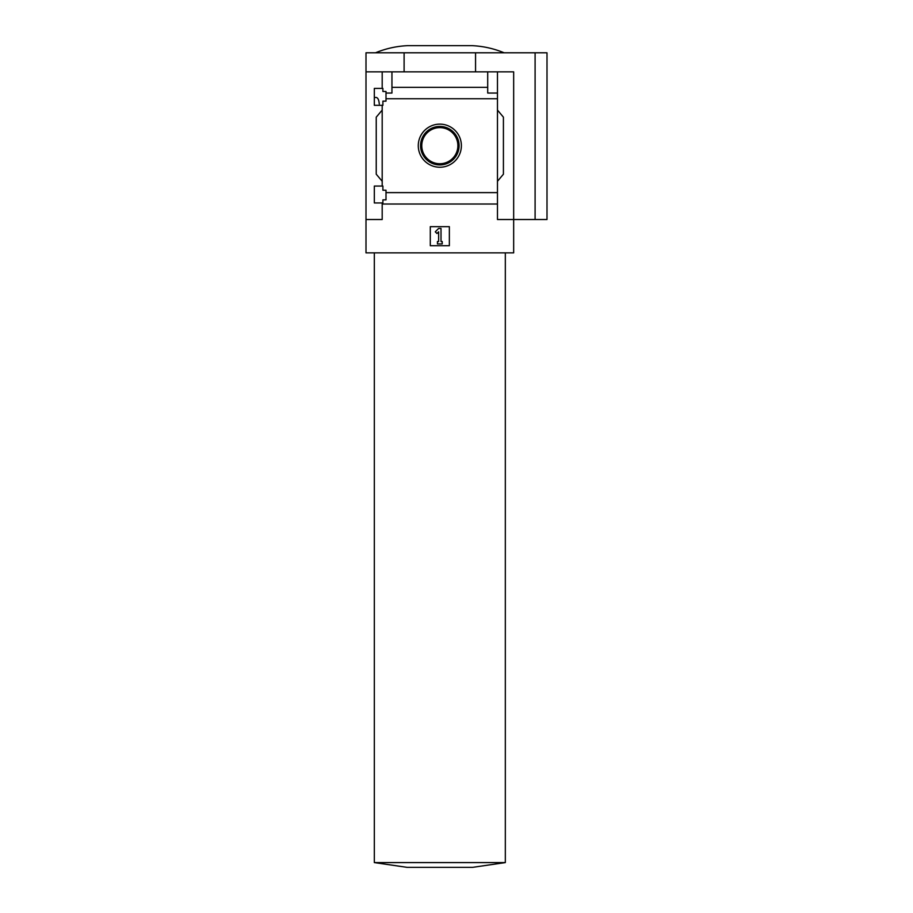 <?xml version="1.0" encoding="UTF-8"?>
<svg xmlns="http://www.w3.org/2000/svg" width="913" height="913" viewBox="0 0 913 913"><rect width="100%" height="100%" fill="white"/><g stroke="black" fill="none" stroke-linecap="round" stroke-linejoin="round"><path stroke-width="1.37" d="M379.283 104.002C378.929 99.894 377.891 97.714 376.179 97.451L374.33 97.451M374.33 202.96L374.33 186.058L382.901 186.058L382.901 190.224L386.005 190.224L386.005 199.867L382.901 199.867L382.901 202.96L374.33 202.96M374.33 105.315L374.33 88.401L382.901 88.401L382.901 91.494L386.005 91.494L386.005 101.149L382.901 101.149L382.901 105.315L374.33 105.315M382.193 105.315L382.193 186.058M382.193 88.401L382.193 71.853L365.999 71.853L365.999 52.794L547.001 52.794L547.001 219.519L535.098 219.519L535.098 52.794M439.826 124.134A21.547 21.547 0 0 1 458.497 156.454A21.547 21.547 0 0 1 421.167 156.454A21.547 21.547 0 0 1 439.826 124.134M382.193 202.96L382.193 219.519L365.999 219.519L365.999 252.867L513.665 252.867L513.665 219.519L497.471 219.519L497.471 192.62L386.005 192.62M497.471 192.62L497.471 98.741L386.005 98.741M365.999 219.519L365.999 71.853M497.471 98.741L497.471 93.046L487.702 93.046L487.702 87.351L391.951 87.351L391.951 93.046L386.005 93.046M487.702 87.351L487.702 71.853L382.193 71.853M497.471 204.021L382.193 204.021M535.098 219.519L513.665 219.519L513.665 71.853L487.702 71.853M391.951 71.853L391.951 87.351M497.471 71.853L497.471 93.046M382.193 181.288L376.236 174.189L376.236 117.172L382.193 110.074M497.471 110.074L503.417 117.172L503.417 174.189L497.471 181.288M430.297 245.711L430.297 226.664L449.356 226.664L449.356 245.711L430.297 245.711M404.105 71.853L404.105 52.794M475.559 71.853L475.559 52.794M435.273 231.822L438.639 228.444L441.013 228.444L441.013 241.546L442.212 241.546L442.212 243.931L437.441 243.931L437.441 241.546L438.639 241.546L438.639 231.822L436.95 233.5L435.273 231.822M504.136 52.794C493.83 48.549 483.114 46.164 471.987 45.65L407.677 45.65C396.539 46.164 385.822 48.549 375.517 52.794M374.33 862.591L505.323 862.591L472.58 867.35L407.084 867.35L374.33 862.591L374.33 252.867M505.323 252.867L505.323 862.591M439.826 126.428A19.264 19.264 0 0 1 456.511 155.313A19.264 19.264 0 0 1 423.153 155.313A19.264 19.264 0 0 1 439.826 126.428M439.826 127.626A18.055 18.055 0 0 1 455.461 154.708A18.055 18.055 0 0 1 424.191 154.708A18.055 18.055 0 0 1 439.826 127.626"/></g></svg>
